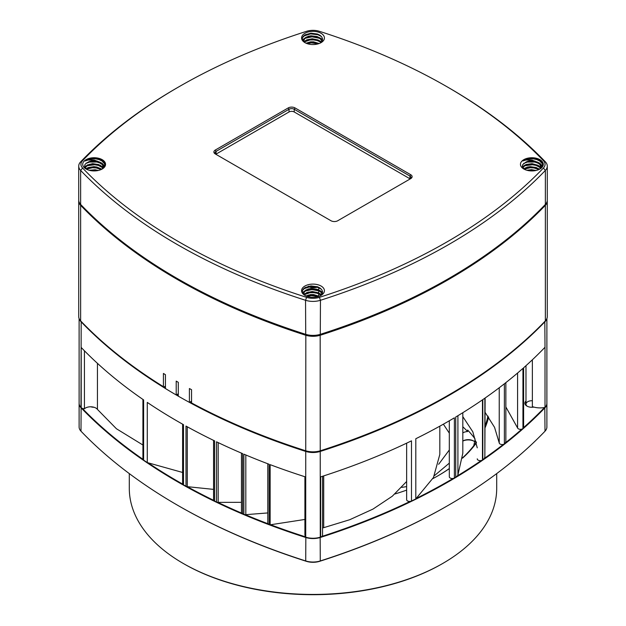 <?xml version="1.0" encoding="UTF-8"?>
<svg xmlns="http://www.w3.org/2000/svg" width="626" height="626" viewBox="0 0 626 626"><rect width="100%" height="100%" fill="white"/><g stroke="black" fill="none" stroke-linecap="round" stroke-linejoin="round"><path stroke-width="0.94" d="M142.924 445.016L116.428 428.755L97.445 409.412A7.371 4.257 180 0 0 91.286 406.806A7.371 4.257 180 0 0 84.432 408.755A3.686 2.128 180 0 1 81.208 407.651L81.208 347.477A574.84 331.882 0 0 0 143.612 399.912L143.612 460.087A574.84 331.882 0 0 0 147.274 462.583L147.274 402.408A574.84 331.882 0 0 0 183.504 424.678L183.504 484.86A574.84 331.882 0 0 0 185.992 486.245L185.992 426.071A574.84 331.882 0 0 0 214.616 440.892L214.616 501.074A574.84 331.882 0 0 0 216.51 501.982L216.51 441.807A574.84 331.882 0 0 0 242.661 453.639L242.661 513.813A574.84 331.882 0 0 0 243.874 514.329L243.874 454.155A574.84 331.882 0 0 0 269.117 464.265L269.117 524.439A574.84 331.882 0 0 0 270.142 524.823L270.142 464.648A574.84 331.882 0 0 0 305.731 477.004L305.731 537.178A14.742 8.514 180 0 1 304.909 534.369L304.909 476.738M79.111 318.556L79.111 403.23A15.016 8.67 0 0 0 80.989 407.424A574.84 331.882 0 0 0 81.208 407.651M406.642 481.472L392.299 496.222L372.955 509.102L349.723 519.721L323.705 527.679A7.371 4.257 180 0 0 322.562 528.023M322.562 535.191L322.562 476.269L322.562 535.191A3.686 2.128 180 0 1 320.661 537.053L320.661 476.879A574.84 331.882 0 0 0 411.485 440.845L411.485 501.027A574.84 331.882 0 0 0 415.805 498.914L415.805 438.732A574.84 331.882 0 0 0 454.382 417.816L454.382 477.99A574.84 331.882 0 0 0 455.72 477.192L455.72 417.018A574.84 331.882 0 0 0 482.466 399.857L482.466 460.032A574.84 331.882 0 0 0 482.803 459.797L482.803 399.623A574.84 331.882 0 0 0 504.126 383.988A574.84 331.882 0 0 0 522.945 368.385L522.945 428.56A574.84 331.882 0 0 0 523.61 427.973L523.61 367.798A574.84 331.882 0 0 0 545.011 347.25L545.011 407.424A14.742 8.514 180 0 1 532.366 406.618L532.366 359.793M305.731 537.178A15.016 8.67 0 0 0 320.269 537.178A574.84 331.882 0 0 0 320.661 537.053M545.011 407.424A15.016 8.67 0 0 0 546.889 403.23L546.889 318.556M269.117 524.439A2.95 1.706 180 0 1 267.787 523.015L267.787 463.756M304.909 519.447L270.142 524.823M546.592 319.197A15.016 8.67 180 0 1 545.011 321.678A574.84 331.882 180 0 1 320.269 451.432A15.016 8.67 180 0 1 305.731 451.432A574.84 331.882 180 0 1 189.412 402.369A575.231 332.109 180 0 1 178.285 396.156A574.84 331.882 180 0 1 176.219 394.943M165.436 388.511A574.84 331.882 180 0 1 80.989 321.678A15.016 8.67 180 0 1 79.408 319.197M267.787 512.937L245.815 514.658A2.95 1.706 180 0 1 243.874 514.329M242.661 513.813A2.95 1.706 180 0 1 241.464 512.444L241.464 453.13M241.464 502.334L218.184 502.373A2.95 1.706 180 0 1 216.51 501.982M214.616 501.074A2.95 1.706 180 0 1 213.56 499.767L213.56 440.383M213.56 489.383L187.268 486.66A2.95 1.706 180 0 1 185.992 486.245M183.504 484.86A2.95 1.706 180 0 1 182.612 483.64L182.612 424.178M143.612 460.087A2.95 1.706 180 0 1 142.924 458.991L142.924 399.435M182.612 472.466L147.274 462.583M522.945 428.56A2.95 1.706 180 0 1 519.924 429.303A2.95 1.706 180 0 1 517.585 427.965L517.585 373.026M505.863 406.955L517.585 427.965M505.863 382.627L505.863 441.127A8.842 5.11 180 0 1 504.384 443.951A2.95 1.706 180 0 1 501.246 444.444A2.95 1.706 180 0 1 499.235 442.973L499.235 387.752M485.127 412.409L494.556 427.347L499.235 442.973M485.127 398.011L484.853 456.823A8.842 5.11 180 0 1 482.803 459.797M482.466 460.032A2.95 1.706 180 0 1 479.203 460.54A2.95 1.706 180 0 1 477.262 458.936A2.95 1.706 180 0 1 477.262 458.835L477.262 458.936M462.817 416.626L472.826 431.823L477.262 447.833M462.802 453.279L457.911 474.938A8.842 5.11 180 0 1 455.72 477.192M454.382 477.99A2.95 1.706 180 0 1 451.166 478.381A2.95 1.706 180 0 1 449.319 476.809L449.319 420.789M443.38 424.185L449.319 433.176M411.485 501.027A2.95 1.706 180 0 1 408.34 501.262A2.95 1.706 180 0 1 406.642 499.72L406.642 443.169M439.828 454.39L433.458 477.521L415.805 498.914M547.257 200.586A15.4 8.889 180 0 1 547.28 201.04A15.4 8.889 180 0 1 545.356 205.344A575.231 332.109 180 0 1 320.457 335.184A15.4 8.889 180 0 1 305.543 335.184A575.231 332.109 180 0 1 80.644 205.344A15.4 8.889 180 0 1 78.719 201.04L78.719 316.576A15.4 8.889 0 0 0 80.644 320.88A575.231 332.109 0 0 0 163.417 386.688L163.942 386.993A574.472 331.67 0 0 0 165.436 387.901M176.735 394.646A574.472 331.67 0 0 0 178.285 395.538M189.944 402.064A574.472 331.67 0 0 0 191.689 403.011M84.432 350.795L84.432 408.755M504.384 443.951L504.384 383.785M476.316 442.159A176.141 101.694 0 0 0 474.985 440.313L474.985 438.803A176.141 101.694 180 0 0 467.63 430.046L467.63 431.549A176.141 101.694 0 0 0 462.817 426.775M473.725 445.735L474.985 440.313M401.759 487.372L406.642 486.621M434.452 475.635L449.319 463.13M462.817 432.918A7.371 4.257 180 0 1 467.63 431.549M438.646 464.312L449.319 449.969M473.835 441.134A8.474 4.891 0 0 0 462.817 441.064A7.371 4.257 180 0 1 463.044 440.907A7.371 4.257 180 0 1 473.467 440.907A7.371 4.257 180 0 1 474.688 441.831M442.895 563.369L442.113 563.823A182.589 105.418 180 0 1 183.887 563.823L183.105 563.369A183.7 106.06 0 0 0 442.895 563.369A183.7 106.06 0 0 0 496.7 488.382L496.7 473.6M448.49 505.213L447.707 505.667A573.737 331.24 180 0 1 319.73 561.295A13.905 8.028 180 0 1 306.27 561.295A573.737 331.24 180 0 1 178.293 505.667L177.51 505.213A574.84 331.882 0 0 0 305.731 560.951A15.016 8.67 0 0 0 320.269 560.951A574.84 331.882 0 0 0 448.49 505.213A574.84 331.882 0 0 0 545.011 431.197A15.016 8.67 0 0 0 546.889 427.002L546.889 403.527A15.016 8.67 180 0 1 545.011 407.729A574.84 331.882 180 0 1 320.269 537.484A15.016 8.67 180 0 1 305.731 537.484A574.84 331.882 180 0 1 80.989 407.729A15.016 8.67 180 0 1 79.111 403.527A15.016 8.67 180 0 1 79.111 403.379M79.111 403.527L79.111 427.002A15.016 8.67 0 0 0 80.989 431.197A574.84 331.882 0 0 0 177.51 505.213M532.366 400.742A5.892 3.404 0 0 0 525.981 404.13A5.892 3.404 0 0 0 527.35 406.313M321.889 536.419A574.472 331.67 0 0 0 410.147 501.387M416.509 498.28A574.472 331.67 0 0 0 453.122 478.436M457.215 475.987A574.472 331.67 0 0 0 481.261 460.525M484.148 458.537A574.472 331.67 0 0 0 503.398 444.374M505.338 442.856A574.472 331.67 0 0 0 521.849 429.139M523.61 427.581A574.472 331.67 0 0 0 544.503 407.526M82.311 408.363A574.472 331.67 0 0 0 142.978 459.32M148.362 462.99A574.472 331.67 0 0 0 182.737 484.133M187.284 486.66A574.472 331.67 0 0 0 213.756 500.377M217.848 502.349A574.472 331.67 0 0 0 241.73 513.156M245.243 514.642A574.472 331.67 0 0 0 268.124 523.805M270.69 524.776A574.472 331.67 0 0 0 305.566 536.881M94.056 407.276A7.003 4.046 180 0 1 90.801 406.79M533.892 407.103A7.003 4.046 180 0 1 526.928 406.086L526.928 406.086A7.003 4.046 180 0 1 525.621 401.415M488.632 417.026A177.252 102.335 180 0 1 485.127 427.652M476.456 442.809A177.252 102.335 180 0 1 462.551 458.162M449.319 468.631A177.252 102.335 180 0 1 438.333 475.588A177.252 102.335 180 0 1 432.832 478.632M406.642 490.119A177.252 102.335 180 0 1 394.967 493.961M437.942 475.815A176.141 101.694 0 0 0 449.319 468.53M462.583 457.833A176.141 101.694 0 0 0 476.331 442.214M485.127 425.727A176.141 101.694 0 0 0 487.928 416.04M129.3 473.6L129.3 488.382A183.7 106.06 0 0 0 183.105 563.369M163.417 386.688L163.417 373.448A575.231 332.109 0 0 0 165.436 374.692L165.436 388.535A575.231 332.109 180 0 0 176.203 394.951L176.203 381.117A575.231 332.109 180 0 0 178.285 382.314L178.285 396.156M191.556 402.941A575.231 332.109 0 0 0 305.543 450.728A15.4 8.889 0 0 0 320.457 450.728A575.231 332.109 0 0 0 448.764 394.951L448.239 395.249A574.488 331.678 180 0 1 320.097 450.955A14.664 8.467 180 0 1 305.903 450.955A574.488 331.678 180 0 1 192.08 403.238L191.556 402.941L191.556 389.701A575.231 332.109 180 0 1 189.404 388.535L189.404 402.377L191.556 401.133M78.719 201.04A15.4 8.889 180 0 1 78.743 200.586M448.764 394.951A575.231 332.109 0 0 0 545.356 320.88A15.4 8.889 0 0 0 547.28 316.576L547.28 201.04M163.942 386.993L165.436 386.125M178.285 393.754L176.203 394.951M409.936 179.067A3.686 2.128 0 0 0 411.008 177.573A3.686 2.128 0 0 0 409.928 176.062L294.236 109.268A3.686 2.128 0 0 0 289.024 109.268L216.072 151.39A3.686 2.128 0 0 0 214.992 152.9A3.686 2.128 0 0 0 216.064 154.395M295.018 107.915L294.236 109.268L294.236 111.976L409.928 178.77L409.928 176.062L410.711 174.709A4.789 2.762 180 0 1 410.711 178.621L337.75 220.743A4.789 2.762 180 0 1 330.982 220.743L215.289 153.949A4.789 2.762 180 0 1 215.289 150.037L288.25 107.915A4.789 2.762 180 0 1 295.018 107.915L410.711 174.709M215.289 150.037L216.072 151.39L216.072 154.098L289.024 111.976L289.024 109.268L288.25 107.915M294.236 111.976A3.686 2.128 0 0 0 289.024 111.976M448.631 278.586A574.864 331.89 180 0 1 448.506 278.664A574.864 331.89 180 0 1 320.277 334.401A15.032 8.678 180 0 1 305.723 334.401A574.864 331.89 180 0 1 177.494 278.664A574.864 331.89 180 0 1 177.369 278.586M321.075 42.623A11.425 6.596 180 0 1 304.925 42.623A11.425 6.596 180 0 1 304.925 33.295A11.425 6.596 180 0 1 321.075 33.295A11.425 6.596 180 0 1 321.075 42.623M539.956 168.997A11.425 6.596 180 0 1 523.798 168.997A11.425 6.596 180 0 1 524.705 159.2A11.425 6.596 180 0 1 540.371 159.92A11.425 6.596 180 0 1 539.956 168.997L539.956 168.997M321.075 295.362A11.425 6.596 180 0 1 304.925 295.362A11.425 6.596 180 0 1 304.925 286.035A11.425 6.596 180 0 1 321.075 286.035A11.425 6.596 180 0 1 321.075 295.362M102.202 168.997A11.425 6.596 180 0 1 86.044 168.997A11.425 6.596 180 0 1 86.951 159.2A11.425 6.596 180 0 1 102.617 159.92A11.425 6.596 180 0 1 102.202 168.997L102.202 168.997M82.585 168.018A573.017 330.825 0 0 0 306.615 297.358A13.185 7.614 0 0 0 319.385 297.358A573.017 330.825 0 0 0 543.415 168.018A13.185 7.614 0 0 0 543.415 160.647A573.017 330.825 0 0 0 447.199 86.858A573.017 330.825 0 0 0 319.385 31.3A13.185 7.614 0 0 0 306.615 31.3A573.017 330.825 0 0 0 178.801 86.858A573.017 330.825 0 0 0 82.585 160.647A13.185 7.614 0 0 0 82.585 168.018L80.644 170.436A15.4 8.889 180 0 1 78.719 166.133A15.4 8.889 180 0 1 80.644 161.829A575.231 332.109 180 0 1 177.236 87.757L178.801 86.858M447.199 86.858L448.764 87.757A575.231 332.109 180 0 1 545.356 161.829A15.4 8.889 180 0 1 547.28 166.133A15.4 8.889 180 0 1 545.356 170.436A575.231 332.109 180 0 1 320.457 300.284A15.4 8.889 180 0 1 305.543 300.284A575.231 332.109 180 0 1 80.644 170.436L80.644 204.436A575.231 332.109 0 0 0 177.236 278.507A575.231 332.109 0 0 0 305.543 334.284A15.4 8.889 0 0 0 320.457 334.284A575.231 332.109 0 0 0 448.764 278.507A575.231 332.109 0 0 0 545.356 204.436A15.4 8.889 0 0 0 547.28 200.132L547.28 166.133M78.719 166.133L78.719 200.132A15.4 8.889 0 0 0 80.644 204.436M319.166 296.255L313.556 294.572L310.48 294.596L306.067 295.941M321.216 294.963L318.18 292.725L312.272 291.505L306.685 292.608L304.126 294.791M322.116 293.743L321.349 292.123L319.581 290.495L317.077 289.275L311.005 288.531L308.133 289.048L304.314 291.473L303.79 293.085L304.807 295.276M304.048 294.721L303.853 293.015L304.721 291.466L309.08 289.314L312.061 288.993L318 290.143L320.285 291.513L322.022 293.915M304.338 294.956L307.507 292.765L313.344 292.045L319.033 293.664L320.989 295.198M306.591 296.161L311.521 295.026L314.62 295.206L318.611 296.442M535.238 161.187A9.21 5.321 0 0 0 526.09 161.993L531.857 161.14L534.909 161.602L539.69 164.129L541.091 167.212L540.574 164.787L539.064 163.065L532.382 160.217L526.004 159.99L522.827 160.968A11.057 6.385 0 0 1 524.94 159.661A11.057 6.385 0 0 1 538.548 159.544L540.77 161.038L542.241 163.034L542.562 165.194L541.701 167.275L539.589 169.192M536.052 170.468L531.521 169.654L526.849 170.256M539.346 169.317L536.279 167.541L530.245 166.657L527.335 167.103L523.829 168.879M540.801 168.277L537.789 165.225L532.069 163.66L526.263 164.442L524.158 165.593L522.741 167.588M540.707 168.363L541.091 166.712M522.851 167.768L524.791 165.647L527.147 164.654L533.133 164.27L538.571 166.203L540.637 168.425M524.134 169.122L528.289 167.392L531.31 167.142L534.393 167.494L538.97 169.505M527.828 170.499L535.05 170.663M319.166 43.515L313.556 41.832L310.48 41.864L306.067 43.202M321.216 42.232L318.18 39.994L312.272 38.765L306.685 39.868L304.126 42.052M322.116 41.003L321.349 39.383L319.581 37.756L317.077 36.543L311.005 35.799L308.133 36.316L304.314 38.734L303.79 40.346L304.807 42.545M304.048 41.989L303.853 40.283L304.721 38.734L306.537 37.435L312.061 36.261L318 37.411L320.285 38.781L322.022 41.175M304.338 42.216L307.507 40.033L313.344 39.313L319.033 40.925L320.989 42.458M306.591 43.421L311.521 42.286L314.62 42.466L318.611 43.71M97.296 170.663L90.066 170.499M101.209 169.505L97.382 167.682L94.346 167.173L88.532 167.94L86.38 169.122M102.883 168.425L101.334 166.586L99.018 165.233L93.063 164.129L87.57 165.35L85.089 167.768M101.835 169.192L103.947 167.275L104.808 165.194L104.487 163.034L103.016 161.038L100.794 159.544A11.057 6.385 0 0 0 87.178 159.661A11.057 6.385 0 0 0 85.073 160.968L88.25 159.99L94.628 160.217L100.137 162.275L102.116 163.816L103.18 165.655L103.337 167.212L102.32 164.568L97.891 161.813L94.886 161.203L88.978 161.766L86.216 163.175L84.917 164.685L84.588 166.406L86.662 169.325M97.484 161.187A9.21 5.321 0 0 0 88.336 161.993M103.337 166.712L102.954 168.363M84.987 167.588L87.272 165.014L92.625 163.644L98.642 164.575L101.052 165.874L103.016 168.214M86.075 168.879L88.188 167.572L93.908 166.649L96.975 167.072L101.592 169.317M89.095 170.256L95.191 169.756L98.298 170.468M320.246 43.061L322.202 40.823L322.531 38.89L321.803 37.012L320.066 35.314L317.499 34.039L310.997 33.186L305.058 34.837L303.172 36.418L302.311 38.288L302.64 40.252L305.089 42.724M526.09 161.993L522.679 164.685L522.35 166.406L524.416 169.325M320.246 295.801L322.202 293.555L322.531 291.63L321.803 289.752L320.066 288.054L317.499 286.778L310.997 285.925L305.058 287.569L303.172 289.149L302.311 291.027L302.64 292.984L305.089 295.456M91.764 160.992L98.971 161.813L101.991 163.222L104.628 165.96M84.62 166.586L89.573 164.325L93.172 163.942L100.262 165.319L103.673 167.627M87.296 168.011L90.973 167.095L94.667 166.993L98.29 167.627L101.874 169.169M89.487 170.358L92.437 169.975L97.953 170.546M95.621 170.867L91.779 170.788M101.154 169.529L96.185 167.932L92.468 167.737L86.435 169.169M103.306 168.026L98.321 165.389L94.698 164.763L87.671 165.632L84.8 167.197M104.456 166.406L102.985 164.732L100.293 163.089L96.905 162.04L89.604 162.071L85.918 163.425M104.785 164.028L102.015 161.007L99.002 159.575L95.434 158.808L88.282 159.403L85.073 160.968M318.172 296.583L311.349 295.605L307.061 296.333M321.13 295.057L317.202 293.258L313.579 292.632L309.886 292.718L304.087 294.76M322.382 293.085L319.174 290.957L312.077 289.572L305.394 290.98L302.687 293.093M321.404 289.228L317.875 287.451L310.598 286.63L304.377 288.539L302.452 290.441M302.491 292.632L306.216 289.846L313.164 288.829L320.042 290.613L322.523 292.459M303.633 294.345L307.452 292.444L310.934 291.857L318.18 292.811L321.553 294.588M306.051 295.934L312.421 294.823L319.221 296.231M529.518 160.992L536.725 161.813L539.745 163.222L542.39 165.96M522.374 166.586L527.327 164.325L530.926 163.942L538.024 165.319L541.427 167.627M525.05 168.011L528.727 167.095L532.421 166.993L536.052 167.627L539.635 169.169M527.248 170.358L530.191 169.975L535.707 170.546M533.375 170.867L529.533 170.788M538.916 169.529L533.939 167.932L530.222 167.737L524.189 169.169M541.067 168.026L536.083 165.389L532.452 164.763L525.425 165.632L522.553 167.197M542.21 166.406L540.739 164.732L538.047 163.089L534.659 162.04L527.358 162.071L523.672 163.425M542.539 164.028L539.768 161.007L536.756 159.575L533.188 158.808L526.036 159.403L522.827 160.968M318.172 43.843L311.349 42.873L307.061 43.601M321.13 42.318L317.202 40.526L313.579 39.9L309.886 39.978L304.087 42.02M322.382 40.346L319.174 38.225L312.077 36.84L305.394 38.249L302.687 40.354M321.404 36.496L317.875 34.712L310.598 33.89L304.377 35.807L302.452 37.701M302.491 39.892L306.216 37.114L313.164 36.089L320.042 37.873L322.523 39.72M303.633 41.606L307.452 39.704L310.934 39.117L318.18 40.072L321.553 41.856M306.051 43.194L312.421 42.083L319.221 43.491M308.868 286.199A7.003 4.046 0 0 0 317.116 286.645M317.867 286.911A7.371 4.257 180 0 1 308.313 286.489L308.109 286.372M305.824 334.433L305.731 477.004M81.177 321.435L80.989 407.424M544.823 321.435L545.011 347.25M320.176 334.433L320.269 537.178M323.705 475.901L323.705 527.679M457.911 415.703L457.911 474.938M484.853 398.206L484.853 456.823M97.445 363.338L97.445 409.412M187.268 426.768L187.268 486.66M218.184 442.605L218.184 502.373M245.815 454.969L245.815 514.658M544.808 407.463L545.011 431.197M320.168 537.21L320.269 560.951L319.73 561.295M81.114 407.565L80.989 431.197M305.832 537.21L305.731 560.951L306.27 561.295M81.044 204.851L80.644 205.344L80.644 320.88M544.956 204.851L545.356 205.344L545.356 320.88M543.415 168.018L545.356 170.436L545.356 204.436M319.385 297.358L320.457 300.284L320.277 334.401M306.615 297.358L305.543 300.284L305.723 334.401M545.356 161.829L543.415 160.647M82.585 160.647L80.644 161.829M308.313 296.716L308.313 295.018M308.313 292.991L308.313 292.006M308.313 289.979L308.313 289.001M308.313 286.974L308.422 286.293M318.736 287.287L318.736 296.403M439.82 426.173L439.82 454.382M462.817 412.69L462.817 453.294M525.981 365.678L525.981 404.13M303.79 293.085L303.79 293.578M303.79 40.346L303.79 40.846"/></g></svg>
